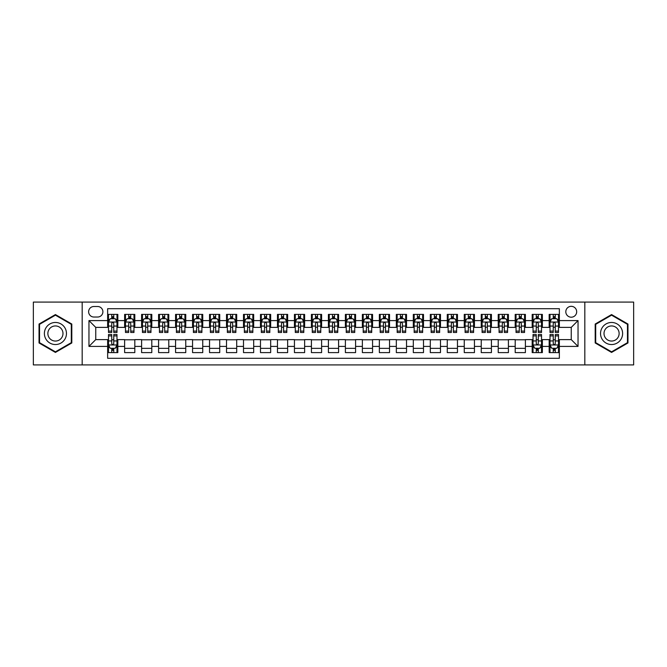 <?xml version="1.0" encoding="UTF-8"?>
<svg xmlns="http://www.w3.org/2000/svg" width="667" height="667" viewBox="0 0 667 667"><rect width="100%" height="100%" fill="white"/><g stroke="black" fill="none" stroke-linecap="round" stroke-linejoin="round"><path stroke-width="1" d="M571.244 306.328A5.436 5.436 0 0 0 565.808 311.764A5.436 5.436 0 0 0 571.244 317.2A5.436 5.436 0 0 0 576.68 311.764A5.436 5.436 0 0 0 571.244 306.328M584.826 364.916L633.65 364.916L633.65 302.084L584.826 302.084L584.826 364.916L82.174 364.916L82.174 302.084L33.35 302.084L33.35 364.916L82.174 364.916M559.355 314.399L549.166 314.399L549.166 320.594L542.371 320.594L542.371 327.389L549.166 327.389L549.166 320.594M542.371 320.594L542.371 314.399L532.183 314.399L532.183 320.594L525.396 320.594L525.396 327.389L532.183 327.389L532.183 320.594M525.396 320.594L525.396 314.399L515.199 314.399L515.199 320.594L508.412 320.594L508.412 327.389L515.199 327.389L515.199 320.594M508.412 320.594L508.412 314.399L498.224 314.399L498.224 320.594L491.429 320.594L491.429 327.389L498.224 327.389L498.224 320.594M491.429 320.594L491.429 314.399L481.241 314.399L481.241 320.594L474.445 320.594L474.445 327.389L481.241 327.389L481.241 320.594M474.445 320.594L474.445 314.399L464.257 314.399L464.257 320.594L457.462 320.594L457.462 327.389L464.257 327.389L464.257 320.594M457.462 320.594L457.462 314.399L447.274 314.399L447.274 320.594L440.487 320.594L440.487 327.389L447.274 327.389L447.274 320.594M440.487 320.594L440.487 314.399L430.298 314.399L430.298 320.594L423.503 320.594L423.503 327.389L430.298 327.389L430.298 320.594M423.503 320.594L423.503 314.399L413.315 314.399L413.315 320.594L406.52 320.594L406.52 327.389L413.315 327.389L413.315 320.594M406.52 320.594L406.52 314.399L396.331 314.399L396.331 320.594L389.536 320.594L389.536 327.389L396.331 327.389L396.331 320.594M389.536 320.594L389.536 314.399L379.348 314.399L379.348 320.594L372.561 320.594L372.561 327.389L379.348 327.389L379.348 320.594M372.561 320.594L372.561 314.399L362.373 314.399L362.373 320.594L355.578 320.594L355.578 327.389L362.373 327.389L362.373 320.594M355.578 320.594L355.578 314.399L345.389 314.399L345.389 320.594L338.594 320.594L338.594 327.389L345.389 327.389L345.389 320.594M338.594 320.594L338.594 314.399L328.406 314.399L328.406 320.594L321.611 320.594L321.611 327.389L328.406 327.389L328.406 320.594M321.611 320.594L321.611 314.399L311.422 314.399L311.422 320.594L304.627 320.594L304.627 327.389L311.422 327.389L311.422 320.594M304.627 320.594L304.627 314.399L294.439 314.399L294.439 320.594L287.652 320.594L287.652 327.389L294.439 327.389L294.439 320.594M287.652 320.594L287.652 314.399L277.464 314.399L277.464 320.594L270.669 320.594L270.669 327.389L277.464 327.389L277.464 320.594M270.669 320.594L270.669 314.399L260.48 314.399L260.48 320.594L253.685 320.594L253.685 327.389L260.48 327.389L260.48 320.594M253.685 320.594L253.685 314.399L243.497 314.399L243.497 320.594L236.702 320.594L236.702 327.389L243.497 327.389L243.497 320.594M236.702 320.594L236.702 314.399L226.513 314.399L226.513 320.594L219.726 320.594L219.726 327.389L226.513 327.389L226.513 320.594M219.726 320.594L219.726 314.399L209.538 314.399L209.538 320.594L202.743 320.594L202.743 327.389L209.538 327.389L209.538 320.594M202.743 320.594L202.743 314.399L192.555 314.399L192.555 320.594L185.76 320.594L185.76 327.389L192.555 327.389L192.555 320.594M185.76 320.594L185.76 314.399L175.571 314.399L175.571 320.594L168.776 320.594L168.776 327.389L175.571 327.389L175.571 320.594M168.776 320.594L168.776 314.399L158.588 314.399L158.588 320.594L151.801 320.594L151.801 327.389L158.588 327.389L158.588 320.594M151.801 320.594L151.801 314.399L141.604 314.399L141.604 320.594L134.817 320.594L134.817 327.389L141.604 327.389L141.604 320.594M134.817 320.594L134.817 314.399L124.629 314.399L124.629 327.389L117.834 327.389L117.834 314.399L107.645 314.399M107.645 352.601L117.834 352.601L117.834 339.611L124.629 339.611L124.629 352.601L134.817 352.601L134.817 339.611L141.604 339.611L141.604 346.406L134.817 346.406M141.604 346.406L141.604 352.601L151.801 352.601L151.801 339.611L158.588 339.611L158.588 346.406L151.801 346.406M158.588 346.406L158.588 352.601L168.776 352.601L168.776 339.611L175.571 339.611L175.571 346.406L168.776 346.406M175.571 346.406L175.571 352.601L185.76 352.601L185.76 339.611L192.555 339.611L192.555 346.406L185.76 346.406M192.555 346.406L192.555 352.601L202.743 352.601L202.743 339.611L209.538 339.611L209.538 346.406L202.743 346.406M209.538 346.406L209.538 352.601L219.726 352.601L219.726 339.611L226.513 339.611L226.513 346.406L219.726 346.406M226.513 346.406L226.513 352.601L236.702 352.601L236.702 339.611L243.497 339.611L243.497 346.406L236.702 346.406M243.497 346.406L243.497 352.601L253.685 352.601L253.685 339.611L260.48 339.611L260.48 346.406L253.685 346.406M260.48 346.406L260.48 352.601L270.669 352.601L270.669 339.611L277.464 339.611L277.464 346.406L270.669 346.406M277.464 346.406L277.464 352.601L287.652 352.601L287.652 339.611L294.439 339.611L294.439 346.406L287.652 346.406M294.439 346.406L294.439 352.601L304.627 352.601L304.627 339.611L311.422 339.611L311.422 346.406L304.627 346.406M311.422 346.406L311.422 352.601L321.611 352.601L321.611 339.611L328.406 339.611L328.406 346.406L321.611 346.406M328.406 346.406L328.406 352.601L338.594 352.601L338.594 339.611L345.389 339.611L345.389 346.406L338.594 346.406M345.389 346.406L345.389 352.601L355.578 352.601L355.578 339.611L362.373 339.611L362.373 346.406L355.578 346.406M362.373 346.406L362.373 352.601L372.561 352.601L372.561 339.611L379.348 339.611L379.348 346.406L372.561 346.406M379.348 346.406L379.348 352.601L389.536 352.601L389.536 339.611L396.331 339.611L396.331 346.406L389.536 346.406M396.331 346.406L396.331 352.601L406.52 352.601L406.52 339.611L413.315 339.611L413.315 346.406L406.52 346.406M413.315 346.406L413.315 352.601L423.503 352.601L423.503 339.611L430.298 339.611L430.298 346.406L423.503 346.406M430.298 346.406L430.298 352.601L440.487 352.601L440.487 339.611L447.274 339.611L447.274 346.406L440.487 346.406M447.274 346.406L447.274 352.601L457.462 352.601L457.462 339.611L464.257 339.611L464.257 346.406L457.462 346.406M464.257 346.406L464.257 352.601L474.445 352.601L474.445 339.611L481.241 339.611L481.241 346.406L474.445 346.406M481.241 346.406L481.241 352.601L491.429 352.601L491.429 339.611L498.224 339.611L498.224 346.406L491.429 346.406M498.224 346.406L498.224 352.601L508.412 352.601L508.412 339.611L515.199 339.611L515.199 346.406L508.412 346.406M515.199 346.406L515.199 352.601L525.396 352.601L525.396 339.611L532.183 339.611L532.183 346.406L525.396 346.406M532.183 346.406L532.183 352.601L542.371 352.601L542.371 339.611L549.166 339.611L549.166 346.406L542.371 346.406M93.889 317.025L97.624 317.025A5.261 5.261 0 0 0 102.893 311.764A5.261 5.261 0 0 0 97.624 306.503L93.889 306.503A5.261 5.261 0 0 0 88.628 311.764A5.261 5.261 0 0 0 93.889 317.025M584.826 302.084L82.174 302.084M559.355 320.594L559.355 308.704L107.645 308.704L107.645 327.389L95.756 327.389L95.756 339.611L107.645 339.611L107.645 358.296L559.355 358.296L559.355 339.611L571.244 339.611L571.244 327.389L559.355 327.389L559.355 320.594L578.039 320.594L578.039 346.406L559.355 346.406M107.645 346.406L88.961 346.406L88.961 320.594L107.645 320.594M549.166 346.406L549.166 352.601L559.355 352.601M107.645 318.643L108.496 318.643M111.722 318.643L113.757 318.643M116.983 318.643L117.834 318.643M107.645 327.214L108.496 327.214M111.722 327.214L113.757 327.214M116.983 327.214L117.834 327.214M107.645 339.786L108.496 339.786M111.722 339.786L113.757 339.786M116.983 339.786L117.834 339.786M107.645 348.357L108.496 348.357M111.722 348.357L113.757 348.357M116.983 348.357L117.834 348.357M124.629 327.214L125.479 327.214M128.698 327.214L130.74 327.214M133.967 327.214L134.817 327.214M124.629 318.643L125.479 318.643M128.698 318.643L130.74 318.643M133.967 318.643L134.817 318.643M124.629 339.786L134.817 339.786M124.629 348.357L134.817 348.357M141.604 339.786L151.801 339.786M141.604 348.357L151.801 348.357M141.604 318.643L142.455 318.643M145.681 318.643L147.724 318.643M150.95 318.643L151.801 318.643M141.604 327.214L142.455 327.214M145.681 327.214L147.724 327.214M150.95 327.214L151.801 327.214M158.588 339.786L168.776 339.786M158.588 348.357L168.776 348.357M158.588 318.643L159.438 318.643M162.665 318.643L164.699 318.643M167.926 318.643L168.776 318.643M158.588 327.214L159.438 327.214M162.665 327.214L164.699 327.214M167.926 327.214L168.776 327.214M175.571 339.786L185.76 339.786M175.571 348.357L185.76 348.357M175.571 318.643L176.421 318.643M179.648 318.643L181.682 318.643M184.909 318.643L185.76 318.643M175.571 327.214L176.421 327.214M179.648 327.214L181.682 327.214M184.909 327.214L185.76 327.214M192.555 339.786L202.743 339.786M192.555 348.357L202.743 348.357M192.555 318.643L193.405 318.643M196.632 318.643L198.666 318.643M201.893 318.643L202.743 318.643M192.555 327.214L193.405 327.214M196.632 327.214L198.666 327.214M201.893 327.214L202.743 327.214M209.538 339.786L219.726 339.786M209.538 348.357L219.726 348.357M209.538 318.643L210.38 318.643M213.607 318.643L215.649 318.643M218.876 318.643L219.726 318.643M209.538 327.214L210.38 327.214M213.607 327.214L215.649 327.214M218.876 327.214L219.726 327.214M226.513 339.786L236.702 339.786M226.513 348.357L236.702 348.357M226.513 318.643L227.364 318.643M230.59 318.643L232.633 318.643M235.86 318.643L236.702 318.643M226.513 327.214L227.364 327.214M230.59 327.214L232.633 327.214M235.86 327.214L236.702 327.214M243.497 339.786L253.685 339.786M243.497 348.357L253.685 348.357M243.497 318.643L244.347 318.643M247.574 318.643L249.608 318.643M252.835 318.643L253.685 318.643M243.497 327.214L244.347 327.214M247.574 327.214L249.608 327.214M252.835 327.214L253.685 327.214M260.48 339.786L270.669 339.786M260.48 348.357L270.669 348.357M260.48 318.643L261.331 318.643M264.557 318.643L266.592 318.643M269.818 318.643L270.669 318.643M260.48 327.214L261.331 327.214M264.557 327.214L266.592 327.214M269.818 327.214L270.669 327.214M277.464 339.786L287.652 339.786M277.464 348.357L287.652 348.357M277.464 318.643L278.306 318.643M281.532 318.643L283.575 318.643M286.802 318.643L287.652 318.643M277.464 327.214L278.306 327.214M281.532 327.214L283.575 327.214M286.802 327.214L287.652 327.214M294.439 339.786L304.627 339.786M294.439 348.357L304.627 348.357M294.439 318.643L295.289 318.643M298.516 318.643L300.559 318.643M303.785 318.643L304.627 318.643M294.439 327.214L295.289 327.214M298.516 327.214L300.559 327.214M303.785 327.214L304.627 327.214M311.422 339.786L321.611 339.786M311.422 348.357L321.611 348.357M311.422 318.643L312.273 318.643M315.499 318.643L317.534 318.643M320.76 318.643L321.611 318.643M311.422 327.214L312.273 327.214M315.499 327.214L317.534 327.214M320.76 327.214L321.611 327.214M328.406 339.786L338.594 339.786M328.406 348.357L338.594 348.357M328.406 318.643L329.256 318.643M332.483 318.643L334.517 318.643M337.744 318.643L338.594 318.643M328.406 327.214L329.256 327.214M332.483 327.214L334.517 327.214M337.744 327.214L338.594 327.214M345.389 339.786L355.578 339.786M345.389 348.357L355.578 348.357M345.389 318.643L346.24 318.643M349.466 318.643L351.501 318.643M354.727 318.643L355.578 318.643M345.389 327.214L346.24 327.214M349.466 327.214L351.501 327.214M354.727 327.214L355.578 327.214M362.373 339.786L372.561 339.786M362.373 348.357L372.561 348.357M362.373 318.643L363.215 318.643M366.441 318.643L368.484 318.643M371.711 318.643L372.561 318.643M362.373 327.214L363.215 327.214M366.441 327.214L368.484 327.214M371.711 327.214L372.561 327.214M379.348 339.786L389.536 339.786M379.348 348.357L389.536 348.357M379.348 318.643L380.198 318.643M383.425 318.643L385.468 318.643M388.694 318.643L389.536 318.643M379.348 327.214L380.198 327.214M383.425 327.214L385.468 327.214M388.694 327.214L389.536 327.214M396.331 339.786L406.52 339.786M396.331 348.357L406.52 348.357M396.331 318.643L397.182 318.643M400.408 318.643L402.443 318.643M405.669 318.643L406.52 318.643M396.331 327.214L397.182 327.214M400.408 327.214L402.443 327.214M405.669 327.214L406.52 327.214M413.315 339.786L423.503 339.786M413.315 348.357L423.503 348.357M413.315 318.643L414.165 318.643M417.392 318.643L419.426 318.643M422.653 318.643L423.503 318.643M413.315 327.214L414.165 327.214M417.392 327.214L419.426 327.214M422.653 327.214L423.503 327.214M430.298 339.786L440.487 339.786M430.298 348.357L440.487 348.357M430.298 318.643L431.14 318.643M434.367 318.643L436.41 318.643M439.636 318.643L440.487 318.643M430.298 327.214L431.14 327.214M434.367 327.214L436.41 327.214M439.636 327.214L440.487 327.214M447.274 339.786L457.462 339.786M447.274 348.357L457.462 348.357M447.274 318.643L448.124 318.643M451.351 318.643L453.393 318.643M456.62 318.643L457.462 318.643M447.274 327.214L448.124 327.214M451.351 327.214L453.393 327.214M456.62 327.214L457.462 327.214M464.257 339.786L474.445 339.786M464.257 348.357L474.445 348.357M464.257 318.643L465.107 318.643M468.334 318.643L470.368 318.643M473.595 318.643L474.445 318.643M464.257 327.214L465.107 327.214M468.334 327.214L470.368 327.214M473.595 327.214L474.445 327.214M481.241 339.786L491.429 339.786M481.241 348.357L491.429 348.357M481.241 318.643L482.091 318.643M485.318 318.643L487.352 318.643M490.578 318.643L491.429 318.643M481.241 327.214L482.091 327.214M485.318 327.214L487.352 327.214M490.578 327.214L491.429 327.214M498.224 339.786L508.412 339.786M498.224 348.357L508.412 348.357M498.224 318.643L499.074 318.643M502.301 318.643L504.335 318.643M507.562 318.643L508.412 318.643M498.224 327.214L499.074 327.214M502.301 327.214L504.335 327.214M507.562 327.214L508.412 327.214M515.199 339.786L525.396 339.786M515.199 348.357L525.396 348.357M515.199 318.643L516.05 318.643M519.276 318.643L521.319 318.643M524.545 318.643L525.396 318.643M515.199 327.214L516.05 327.214M519.276 327.214L521.319 327.214M524.545 327.214L525.396 327.214M532.183 339.786L533.033 339.786M536.26 339.786L538.302 339.786M541.521 339.786L542.371 339.786M532.183 348.357L533.033 348.357M536.26 348.357L538.302 348.357M541.521 348.357L542.371 348.357M532.183 318.643L533.033 318.643M536.26 318.643L538.302 318.643M541.521 318.643L542.371 318.643M532.183 327.214L533.033 327.214M536.26 327.214L538.302 327.214M541.521 327.214L542.371 327.214M549.166 339.786L550.017 339.786M553.243 339.786L555.278 339.786M558.504 339.786L559.355 339.786M549.166 348.357L550.017 348.357M553.243 348.357L555.278 348.357M558.504 348.357L559.355 348.357M549.166 318.643L550.017 318.643M553.243 318.643L555.278 318.643M558.504 318.643L559.355 318.643M549.166 327.214L550.017 327.214M553.243 327.214L555.278 327.214M558.504 327.214L559.355 327.214M95.756 327.389L88.961 320.594M95.756 339.611L88.961 346.406M578.039 320.594L571.244 327.389M578.039 346.406L571.244 339.611M55.428 352.426L71.811 342.963L71.811 324.037L55.428 314.574L39.036 324.037L39.036 342.963L55.428 352.426M627.964 324.037L611.572 314.574L595.189 324.037L595.189 342.963L611.572 352.426L627.964 342.963L627.964 324.037M113.757 316.6L111.722 316.6M116.983 331.099L113.757 331.099L113.757 332.483L116.983 332.483L116.983 322.119L115.283 318.726L110.188 318.726L108.496 322.119L108.496 332.483L111.722 332.483L111.722 331.099L108.496 331.099M108.496 322.119L108.496 314.399M116.983 322.119L116.983 314.399M111.722 318.726L111.722 314.399M113.757 314.399L113.757 318.726M113.757 331.099L113.757 323.395C113.082 322.086 112.398 322.086 111.722 323.395L111.722 331.099M111.722 350.4L113.757 350.4M108.496 335.901L111.722 335.901L111.722 334.517L108.496 334.517L108.496 344.881L110.188 348.274L115.283 348.274L116.983 344.881L116.983 334.517L113.757 334.517L113.757 335.901L116.983 335.901M116.983 344.881L116.983 352.601M108.496 344.881L108.496 352.601M113.757 348.274L113.757 352.601M111.722 352.601L111.722 348.274M111.722 335.901L111.722 343.605C112.398 344.914 113.082 344.914 113.757 343.605L113.757 335.901M55.428 322.461A11.039 11.039 0 0 0 44.389 333.5A11.039 11.039 0 0 0 55.428 344.539A11.039 11.039 0 0 0 66.467 333.5A11.039 11.039 0 0 0 55.428 322.461M55.428 325.946A7.554 7.554 0 0 0 47.866 333.5A7.554 7.554 0 0 0 55.428 341.054A7.554 7.554 0 0 0 62.981 333.5A7.554 7.554 0 0 0 55.428 325.946M71.302 342.663L55.428 351.834L39.545 342.663L39.545 324.337L55.428 315.166L71.302 324.337L71.302 342.663M602.018 327.981A11.039 11.039 0 0 0 606.053 343.063A11.039 11.039 0 0 0 621.135 339.019A11.039 11.039 0 0 0 617.092 323.937A11.039 11.039 0 0 0 602.018 327.981M605.027 329.723A7.554 7.554 0 0 0 607.795 340.045A7.554 7.554 0 0 0 618.117 337.277A7.554 7.554 0 0 0 615.349 326.955A7.554 7.554 0 0 0 605.027 329.723M627.455 324.337L627.455 342.663L611.572 351.834L595.698 342.663L595.698 324.337L611.572 315.166L627.455 324.337M130.74 316.6L128.698 316.6M133.967 331.099L130.74 331.099L130.74 332.483L133.967 332.483L133.967 322.119L132.266 318.726L127.172 318.726L125.479 322.119L125.479 332.483L128.698 332.483L128.698 331.099L125.479 331.099M125.479 322.119L125.479 314.399M133.967 322.119L133.967 314.399M128.698 318.726L128.698 314.399M130.74 314.399L130.74 318.726M130.74 331.099L130.74 323.395C130.065 322.086 129.381 322.086 128.698 323.395L128.698 331.099M147.724 316.6L145.681 316.6M150.95 331.099L147.724 331.099L147.724 332.483L150.95 332.483L150.95 322.119L149.25 318.726L144.155 318.726L142.455 322.119L142.455 332.483L145.681 332.483L145.681 331.099L142.455 331.099M142.455 322.119L142.455 314.399M150.95 322.119L150.95 314.399M145.681 318.726L145.681 314.399M147.724 314.399L147.724 318.726M147.724 331.099L147.724 323.395C147.04 322.086 146.365 322.086 145.681 323.395L145.681 331.099M164.699 316.6L162.665 316.6M167.926 331.099L164.699 331.099L164.699 332.483L167.926 332.483L167.926 322.119L166.233 318.726L161.139 318.726L159.438 322.119L159.438 332.483L162.665 332.483L162.665 331.099L159.438 331.099M159.438 322.119L159.438 314.399M167.926 322.119L167.926 314.399M162.665 318.726L162.665 314.399M164.699 314.399L164.699 318.726M164.699 331.099L164.699 323.395C164.024 322.086 163.348 322.086 162.665 323.395L162.665 331.099M181.682 316.6L179.648 316.6M184.909 331.099L181.682 331.099L181.682 332.483L184.909 332.483L184.909 322.119L183.217 318.726L178.122 318.726L176.421 322.119L176.421 332.483L179.648 332.483L179.648 331.099L176.421 331.099M176.421 322.119L176.421 314.399M184.909 322.119L184.909 314.399M179.648 318.726L179.648 314.399M181.682 314.399L181.682 318.726M181.682 331.099L181.682 323.395C181.007 322.086 180.323 322.086 179.648 323.395L179.648 331.099M198.666 316.6L196.632 316.6M201.893 331.099L198.666 331.099L198.666 332.483L201.893 332.483L201.893 322.119L200.192 318.726L195.097 318.726L193.405 322.119L193.405 332.483L196.632 332.483L196.632 331.099L193.405 331.099M193.405 322.119L193.405 314.399M201.893 322.119L201.893 314.399M196.632 318.726L196.632 314.399M198.666 314.399L198.666 318.726M198.666 331.099L198.666 323.395C197.991 322.086 197.307 322.086 196.632 323.395L196.632 331.099M215.649 316.6L213.607 316.6M218.876 331.099L215.649 331.099L215.649 332.483L218.876 332.483L218.876 322.119L217.175 318.726L212.081 318.726L210.38 322.119L210.38 332.483L213.607 332.483L213.607 331.099L210.38 331.099M210.38 322.119L210.38 314.399M218.876 322.119L218.876 314.399M213.607 318.726L213.607 314.399M215.649 314.399L215.649 318.726M215.649 331.099L215.649 323.395C214.966 322.086 214.29 322.086 213.607 323.395L213.607 331.099M232.633 316.6L230.59 316.6M235.86 331.099L232.633 331.099L232.633 332.483L235.86 332.483L235.86 322.119L234.159 318.726L229.064 318.726L227.364 322.119L227.364 332.483L230.59 332.483L230.59 331.099L227.364 331.099M227.364 322.119L227.364 314.399M235.86 322.119L235.86 314.399M230.59 318.726L230.59 314.399M232.633 314.399L232.633 318.726M232.633 331.099L232.633 323.395C231.949 322.086 231.274 322.086 230.59 323.395L230.59 331.099M249.608 316.6L247.574 316.6M252.835 331.099L249.608 331.099L249.608 332.483L252.835 332.483L252.835 322.119L251.142 318.726L246.048 318.726L244.347 322.119L244.347 332.483L247.574 332.483L247.574 331.099L244.347 331.099M244.347 322.119L244.347 314.399M252.835 322.119L252.835 314.399M247.574 318.726L247.574 314.399M249.608 314.399L249.608 318.726M249.608 331.099L249.608 323.395C248.933 322.086 248.249 322.086 247.574 323.395L247.574 331.099M266.592 316.6L264.557 316.6M269.818 331.099L266.592 331.099L266.592 332.483L269.818 332.483L269.818 322.119L268.117 318.726L263.023 318.726L261.331 322.119L261.331 332.483L264.557 332.483L264.557 331.099L261.331 331.099M261.331 322.119L261.331 314.399M269.818 322.119L269.818 314.399M264.557 318.726L264.557 314.399M266.592 314.399L266.592 318.726M266.592 331.099L266.592 323.395C265.916 322.086 265.233 322.086 264.557 323.395L264.557 331.099M283.575 316.6L281.532 316.6M286.802 331.099L283.575 331.099L283.575 332.483L286.802 332.483L286.802 322.119L285.101 318.726L280.007 318.726L278.306 322.119L278.306 332.483L281.532 332.483L281.532 331.099L278.306 331.099M278.306 322.119L278.306 314.399M286.802 322.119L286.802 314.399M281.532 318.726L281.532 314.399M283.575 314.399L283.575 318.726M283.575 331.099L283.575 323.395C282.9 322.086 282.216 322.086 281.532 323.395L281.532 331.099M300.559 316.6L298.516 316.6M303.785 331.099L300.559 331.099L300.559 332.483L303.785 332.483L303.785 322.119L302.084 318.726L296.99 318.726L295.289 322.119L295.289 332.483L298.516 332.483L298.516 331.099L295.289 331.099M295.289 322.119L295.289 314.399M303.785 322.119L303.785 314.399M298.516 318.726L298.516 314.399M300.559 314.399L300.559 318.726M300.559 331.099L300.559 323.395C299.875 322.086 299.2 322.086 298.516 323.395L298.516 331.099M317.534 316.6L315.499 316.6M320.76 331.099L317.534 331.099L317.534 332.483L320.76 332.483L320.76 322.119L319.068 318.726L313.974 318.726L312.273 322.119L312.273 332.483L315.499 332.483L315.499 331.099L312.273 331.099M312.273 322.119L312.273 314.399M320.76 322.119L320.76 314.399M315.499 318.726L315.499 314.399M317.534 314.399L317.534 318.726M317.534 331.099L317.534 323.395C316.858 322.086 316.183 322.086 315.499 323.395L315.499 331.099M334.517 316.6L332.483 316.6M337.744 331.099L334.517 331.099L334.517 332.483L337.744 332.483L337.744 322.119L336.051 318.726L330.949 318.726L329.256 322.119L329.256 332.483L332.483 332.483L332.483 331.099L329.256 331.099M329.256 322.119L329.256 314.399M337.744 322.119L337.744 314.399M332.483 318.726L332.483 314.399M334.517 314.399L334.517 318.726M334.517 331.099L334.517 323.395C333.842 322.086 333.158 322.086 332.483 323.395L332.483 331.099M351.501 316.6L349.466 316.6M354.727 331.099L351.501 331.099L351.501 332.483L354.727 332.483L354.727 322.119L353.026 318.726L347.932 318.726L346.24 322.119L346.24 332.483L349.466 332.483L349.466 331.099L346.24 331.099M346.24 322.119L346.24 314.399M354.727 322.119L354.727 314.399M349.466 318.726L349.466 314.399M351.501 314.399L351.501 318.726M351.501 331.099L351.501 323.395C350.825 322.086 350.142 322.086 349.466 323.395L349.466 331.099M368.484 316.6L366.441 316.6M371.711 331.099L368.484 331.099L368.484 332.483L371.711 332.483L371.711 322.119L370.01 318.726L364.916 318.726L363.215 322.119L363.215 332.483L366.441 332.483L366.441 331.099L363.215 331.099M363.215 322.119L363.215 314.399M371.711 322.119L371.711 314.399M366.441 318.726L366.441 314.399M368.484 314.399L368.484 318.726M368.484 331.099L368.484 323.395C367.8 322.086 367.125 322.086 366.441 323.395L366.441 331.099M385.468 316.6L383.425 316.6M388.694 331.099L385.468 331.099L385.468 332.483L388.694 332.483L388.694 322.119L386.993 318.726L381.899 318.726L380.198 322.119L380.198 332.483L383.425 332.483L383.425 331.099L380.198 331.099M380.198 322.119L380.198 314.399M388.694 322.119L388.694 314.399M383.425 318.726L383.425 314.399M385.468 314.399L385.468 318.726M385.468 331.099L385.468 323.395C384.784 322.086 384.109 322.086 383.425 323.395L383.425 331.099M402.443 316.6L400.408 316.6M405.669 331.099L402.443 331.099L402.443 332.483L405.669 332.483L405.669 322.119L403.977 318.726L398.883 318.726L397.182 322.119L397.182 332.483L400.408 332.483L400.408 331.099L397.182 331.099M397.182 322.119L397.182 314.399M405.669 322.119L405.669 314.399M400.408 318.726L400.408 314.399M402.443 314.399L402.443 318.726M402.443 331.099L402.443 323.395C401.767 322.086 401.084 322.086 400.408 323.395L400.408 331.099M419.426 316.6L417.392 316.6M422.653 331.099L419.426 331.099L419.426 332.483L422.653 332.483L422.653 322.119L420.952 318.726L415.858 318.726L414.165 322.119L414.165 332.483L417.392 332.483L417.392 331.099L414.165 331.099M414.165 322.119L414.165 314.399M422.653 322.119L422.653 314.399M417.392 318.726L417.392 314.399M419.426 314.399L419.426 318.726M419.426 331.099L419.426 323.395C418.751 322.086 418.067 322.086 417.392 323.395L417.392 331.099M436.41 316.6L434.367 316.6M439.636 331.099L436.41 331.099L436.41 332.483L439.636 332.483L439.636 322.119L437.936 318.726L432.841 318.726L431.14 322.119L431.14 332.483L434.367 332.483L434.367 331.099L431.14 331.099M431.14 322.119L431.14 314.399M439.636 322.119L439.636 314.399M434.367 318.726L434.367 314.399M436.41 314.399L436.41 318.726M436.41 331.099L436.41 323.395C435.726 322.086 435.051 322.086 434.367 323.395L434.367 331.099M453.393 316.6L451.351 316.6M456.62 331.099L453.393 331.099L453.393 332.483L456.62 332.483L456.62 322.119L454.919 318.726L449.825 318.726L448.124 322.119L448.124 332.483L451.351 332.483L451.351 331.099L448.124 331.099M448.124 322.119L448.124 314.399M456.62 322.119L456.62 314.399M451.351 318.726L451.351 314.399M453.393 314.399L453.393 318.726M453.393 331.099L453.393 323.395C452.71 322.086 452.034 322.086 451.351 323.395L451.351 331.099M470.368 316.6L468.334 316.6M473.595 331.099L470.368 331.099L470.368 332.483L473.595 332.483L473.595 322.119L471.902 318.726L466.808 318.726L465.107 322.119L465.107 332.483L468.334 332.483L468.334 331.099L465.107 331.099M465.107 322.119L465.107 314.399M473.595 322.119L473.595 314.399M468.334 318.726L468.334 314.399M470.368 314.399L470.368 318.726M470.368 331.099L470.368 323.395C469.693 322.086 469.018 322.086 468.334 323.395L468.334 331.099M487.352 316.6L485.318 316.6M490.578 331.099L487.352 331.099L487.352 332.483L490.578 332.483L490.578 322.119L488.878 318.726L483.783 318.726L482.091 322.119L482.091 332.483L485.318 332.483L485.318 331.099L482.091 331.099M482.091 322.119L482.091 314.399M490.578 322.119L490.578 314.399M485.318 318.726L485.318 314.399M487.352 314.399L487.352 318.726M487.352 331.099L487.352 323.395C486.677 322.086 485.993 322.086 485.318 323.395L485.318 331.099M504.335 316.6L502.301 316.6M507.562 331.099L504.335 331.099L504.335 332.483L507.562 332.483L507.562 322.119L505.861 318.726L500.767 318.726L499.074 322.119L499.074 332.483L502.301 332.483L502.301 331.099L499.074 331.099M499.074 322.119L499.074 314.399M507.562 322.119L507.562 314.399M502.301 318.726L502.301 314.399M504.335 314.399L504.335 318.726M504.335 331.099L504.335 323.395C503.66 322.086 502.976 322.086 502.301 323.395L502.301 331.099M521.319 316.6L519.276 316.6M524.545 331.099L521.319 331.099L521.319 332.483L524.545 332.483L524.545 322.119L522.845 318.726L517.75 318.726L516.05 322.119L516.05 332.483L519.276 332.483L519.276 331.099L516.05 331.099M516.05 322.119L516.05 314.399M524.545 322.119L524.545 314.399M519.276 318.726L519.276 314.399M521.319 314.399L521.319 318.726M521.319 331.099L521.319 323.395C520.635 322.086 519.96 322.086 519.276 323.395L519.276 331.099M538.302 316.6L536.26 316.6M541.521 331.099L538.302 331.099L538.302 332.483L541.521 332.483L541.521 322.119L539.828 318.726L534.734 318.726L533.033 322.119L533.033 332.483L536.26 332.483L536.26 331.099L533.033 331.099M533.033 322.119L533.033 314.399M541.521 322.119L541.521 314.399M536.26 318.726L536.26 314.399M538.302 314.399L538.302 318.726M538.302 331.099L538.302 323.395C537.619 322.086 536.943 322.086 536.26 323.395L536.26 331.099M536.26 350.4L538.302 350.4M533.033 335.901L536.26 335.901L536.26 334.517L533.033 334.517L533.033 344.881L534.734 348.274L539.828 348.274L541.521 344.881L541.521 334.517L538.302 334.517L538.302 335.901L541.521 335.901M541.521 344.881L541.521 352.601M533.033 344.881L533.033 352.601M538.302 348.274L538.302 352.601M536.26 352.601L536.26 348.274M536.26 335.901L536.26 343.605C536.935 344.914 537.619 344.914 538.302 343.605L538.302 335.901M555.278 316.6L553.243 316.6M558.504 331.099L555.278 331.099L555.278 332.483L558.504 332.483L558.504 322.119L556.812 318.726L551.717 318.726L550.017 322.119L550.017 332.483L553.243 332.483L553.243 331.099L550.017 331.099M550.017 322.119L550.017 314.399M558.504 322.119L558.504 314.399M553.243 318.726L553.243 314.399M555.278 314.399L555.278 318.726M555.278 331.099L555.278 323.395C554.602 322.086 553.918 322.086 553.243 323.395L553.243 331.099M553.243 350.4L555.278 350.4M550.017 335.901L553.243 335.901L553.243 334.517L550.017 334.517L550.017 344.881L551.717 348.274L556.812 348.274L558.504 344.881L558.504 334.517L555.278 334.517L555.278 335.901L558.504 335.901M558.504 344.881L558.504 352.601M550.017 344.881L550.017 352.601M555.278 348.274L555.278 352.601M553.243 352.601L553.243 348.274M553.243 335.901L553.243 343.605C553.918 344.914 554.602 344.914 555.278 343.605L555.278 335.901M124.629 346.406L117.834 346.406M124.629 320.594L117.834 320.594M116.942 322.036L108.538 322.036M108.496 319.66L109.721 319.66M115.75 319.66L116.983 319.66M111.722 326.055L108.496 326.055M116.983 326.055L113.757 326.055M113.757 317.684L111.722 317.684M108.538 344.964L116.942 344.964M116.983 347.34L115.75 347.34M109.721 347.34L108.496 347.34M113.757 340.945L116.983 340.945M108.496 340.945L111.722 340.945M111.722 349.316L113.757 349.316M133.925 322.036L125.521 322.036M125.479 319.66L126.705 319.66M132.733 319.66L133.967 319.66M128.698 326.055L125.479 326.055M133.967 326.055L130.74 326.055M130.74 317.684L128.698 317.684M150.909 322.036L142.496 322.036M142.455 319.66L143.688 319.66M149.716 319.66L150.95 319.66M145.681 326.055L142.455 326.055M150.95 326.055L147.724 326.055M147.724 317.684L145.681 317.684M167.884 322.036L159.48 322.036M159.438 319.66L160.672 319.66M166.7 319.66L167.926 319.66M162.665 326.055L159.438 326.055M167.926 326.055L164.699 326.055M164.699 317.684L162.665 317.684M184.867 322.036L176.463 322.036M176.421 319.66L177.647 319.66M183.683 319.66L184.909 319.66M179.648 326.055L176.421 326.055M184.909 326.055L181.682 326.055M181.682 317.684L179.648 317.684M201.851 322.036L193.447 322.036M193.405 319.66L194.631 319.66M200.659 319.66L201.893 319.66M196.632 326.055L193.405 326.055M201.893 326.055L198.666 326.055M198.666 317.684L196.632 317.684M218.834 322.036L210.422 322.036M210.38 319.66L211.614 319.66M217.642 319.66L218.876 319.66M213.607 326.055L210.38 326.055M218.876 326.055L215.649 326.055M215.649 317.684L213.607 317.684M235.81 322.036L227.405 322.036M227.364 319.66L228.598 319.66M234.626 319.66L235.86 319.66M230.59 326.055L227.364 326.055M235.86 326.055L232.633 326.055M232.633 317.684L230.59 317.684M252.793 322.036L244.389 322.036M244.347 319.66L245.581 319.66M251.609 319.66L252.835 319.66M247.574 326.055L244.347 326.055M252.835 326.055L249.608 326.055M249.608 317.684L247.574 317.684M269.776 322.036L261.372 322.036M261.331 319.66L262.556 319.66M268.584 319.66L269.818 319.66M264.557 326.055L261.331 326.055M269.818 326.055L266.592 326.055M266.592 317.684L264.557 317.684M286.76 322.036L278.356 322.036M278.306 319.66L279.54 319.66M285.568 319.66L286.802 319.66M281.532 326.055L278.306 326.055M286.802 326.055L283.575 326.055M283.575 317.684L281.532 317.684M303.743 322.036L295.331 322.036M295.289 319.66L296.523 319.66M302.551 319.66L303.785 319.66M298.516 326.055L295.289 326.055M303.785 326.055L300.559 326.055M300.559 317.684L298.516 317.684M320.719 322.036L312.314 322.036M312.273 319.66L313.507 319.66M319.535 319.66L320.76 319.66M315.499 326.055L312.273 326.055M320.76 326.055L317.534 326.055M317.534 317.684L315.499 317.684M337.702 322.036L329.298 322.036M329.256 319.66L330.482 319.66M336.518 319.66L337.744 319.66M332.483 326.055L329.256 326.055M337.744 326.055L334.517 326.055M334.517 317.684L332.483 317.684M354.686 322.036L346.281 322.036M346.24 319.66L347.465 319.66M353.493 319.66L354.727 319.66M349.466 326.055L346.24 326.055M354.727 326.055L351.501 326.055M351.501 317.684L349.466 317.684M371.669 322.036L363.257 322.036M363.215 319.66L364.449 319.66M370.477 319.66L371.711 319.66M366.441 326.055L363.215 326.055M371.711 326.055L368.484 326.055M368.484 317.684L366.441 317.684M388.644 322.036L380.24 322.036M380.198 319.66L381.432 319.66M387.46 319.66L388.694 319.66M383.425 326.055L380.198 326.055M388.694 326.055L385.468 326.055M385.468 317.684L383.425 317.684M405.628 322.036L397.224 322.036M397.182 319.66L398.416 319.66M404.444 319.66L405.669 319.66M400.408 326.055L397.182 326.055M405.669 326.055L402.443 326.055M402.443 317.684L400.408 317.684M422.611 322.036L414.207 322.036M414.165 319.66L415.391 319.66M421.419 319.66L422.653 319.66M417.392 326.055L414.165 326.055M422.653 326.055L419.426 326.055M419.426 317.684L417.392 317.684M439.595 322.036L431.19 322.036M431.14 319.66L432.374 319.66M438.402 319.66L439.636 319.66M434.367 326.055L431.14 326.055M439.636 326.055L436.41 326.055M436.41 317.684L434.367 317.684M456.578 322.036L448.166 322.036M448.124 319.66L449.358 319.66M455.386 319.66L456.62 319.66M451.351 326.055L448.124 326.055M456.62 326.055L453.393 326.055M453.393 317.684L451.351 317.684M473.553 322.036L465.149 322.036M465.107 319.66L466.341 319.66M472.369 319.66L473.595 319.66M468.334 326.055L465.107 326.055M473.595 326.055L470.368 326.055M470.368 317.684L468.334 317.684M490.537 322.036L482.133 322.036M482.091 319.66L483.317 319.66M489.353 319.66L490.578 319.66M485.318 326.055L482.091 326.055M490.578 326.055L487.352 326.055M487.352 317.684L485.318 317.684M507.52 322.036L499.116 322.036M499.074 319.66L500.3 319.66M506.328 319.66L507.562 319.66M502.301 326.055L499.074 326.055M507.562 326.055L504.335 326.055M504.335 317.684L502.301 317.684M524.504 322.036L516.091 322.036M516.05 319.66L517.284 319.66M523.312 319.66L524.545 319.66M519.276 326.055L516.05 326.055M524.545 326.055L521.319 326.055M521.319 317.684L519.276 317.684M541.479 322.036L533.075 322.036M533.033 319.66L534.267 319.66M540.295 319.66L541.521 319.66M536.26 326.055L533.033 326.055M541.521 326.055L538.302 326.055M538.302 317.684L536.26 317.684M533.075 344.964L541.479 344.964M541.521 347.34L540.295 347.34M534.267 347.34L533.033 347.34M538.302 340.945L541.521 340.945M533.033 340.945L536.26 340.945M536.26 349.316L538.302 349.316M558.462 322.036L550.058 322.036M550.017 319.66L551.25 319.66M557.279 319.66L558.504 319.66M553.243 326.055L550.017 326.055M558.504 326.055L555.278 326.055M555.278 317.684L553.243 317.684M550.058 344.964L558.462 344.964M558.504 347.34L557.279 347.34M551.25 347.34L550.017 347.34M555.278 340.945L558.504 340.945M550.017 340.945L553.243 340.945M553.243 349.316L555.278 349.316"/></g></svg>
